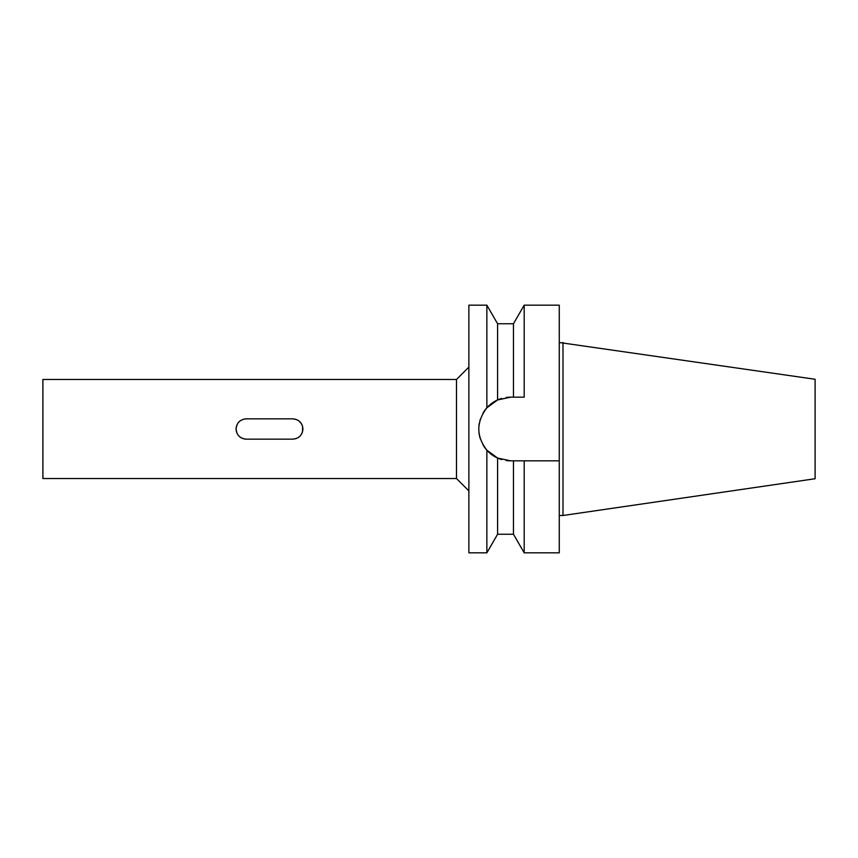 <?xml version="1.0" encoding="UTF-8"?>
<svg xmlns="http://www.w3.org/2000/svg" width="858" height="858" viewBox="0 0 858 858"><rect width="100%" height="100%" fill="white"/><g stroke="black" fill="none" stroke-linecap="round" stroke-linejoin="round"><path stroke-width="1.29" d="M562.987 342.503L562.987 515.497L815.1 478.732L815.1 379.268L559.266 342.503M562.987 515.497L559.266 515.497M501.812 459.588A31.821 31.821 0 0 1 497.586 458.043L497.586 534.255L513.47 534.255L513.47 460.821L559.266 460.821L520.602 460.821L524.195 460.821L524.195 552.831L559.266 552.831L559.266 305.169L524.195 305.169L524.195 397.179L510.607 397.179L497.586 399.957L486.861 407.807L486.861 305.169L468.876 305.169L468.876 552.831L486.861 552.831L486.861 450.193A31.821 31.821 0 0 1 482.979 444.798M522.232 397.179L524.195 397.179M497.576 399.967L497.586 323.745L513.47 323.745L513.47 397.179L517.031 397.179M490.09 404.665L493.264 402.316M485.392 448.412L482.936 444.734M480.266 438.62L480.03 437.837M479.247 434.427L478.936 432.175M478.957 425.643L480.319 419.208M482.979 413.202L485.918 408.912M493.329 455.727L490.1 453.346M482.936 413.266A31.821 31.821 0 0 1 486.861 407.807C476.136 422.05 476.136 436.175 486.861 450.193L497.586 458.043A31.821 31.821 0 0 1 486.861 450.193M478.936 425.825A31.821 31.821 0 0 1 479.247 423.573M480.03 420.163A31.821 31.821 0 0 1 480.266 419.38M486.861 407.807A31.821 31.821 0 0 1 501.812 398.412M506.188 397.479A31.821 31.821 0 0 1 510.607 397.179M497.586 458.043L510.607 460.821A31.821 31.821 0 0 1 506.188 460.521M480.319 438.792A31.821 31.821 0 0 1 478.957 432.357M468.876 367.085L456.488 379.472L42.9 379.472L42.9 478.528L456.488 478.528L456.488 379.472M468.876 490.915L456.488 478.528M246.214 439.157L244.305 438.974M240.229 437.194L239.285 436.411M238.824 435.95L237.998 434.942M236.39 431.52L236.079 429.011C236.658 435.145 240.047 438.524 246.225 439.157L292.793 439.157C298.938 438.567 302.316 435.188 302.938 429C302.359 422.855 298.97 419.465 292.793 418.843L246.225 418.843C240.079 419.433 236.701 422.812 236.079 429M236.079 428.968L236.411 426.394M238.031 423.015L238.781 422.093M239.457 421.439L240.304 420.752M244.648 418.972L246.225 418.843M300.954 422.973L302.445 425.847M302.649 426.576L302.488 432.014M244.98 439.082L242.042 438.245M236.969 433.161L236.089 429.515M236.111 428.131L236.958 424.849M238.299 422.662L239.908 421.053M292.793 418.843L295.935 419.348L292.793 418.843M301.019 423.048L298.756 420.785L301.051 423.101M295.913 438.663L292.793 439.157L295.913 438.663M239.886 421.064L238.277 422.683M236.969 424.828L236.089 428.453M236.111 429.869L236.958 433.14M241.988 438.224L245.013 439.082M302.445 432.132L302.938 429M510.607 460.821L517.031 460.821M497.586 323.745L486.861 305.169M497.586 534.255L486.861 552.831M513.47 323.745L524.195 305.169M513.47 534.255L524.195 552.831"/></g></svg>
